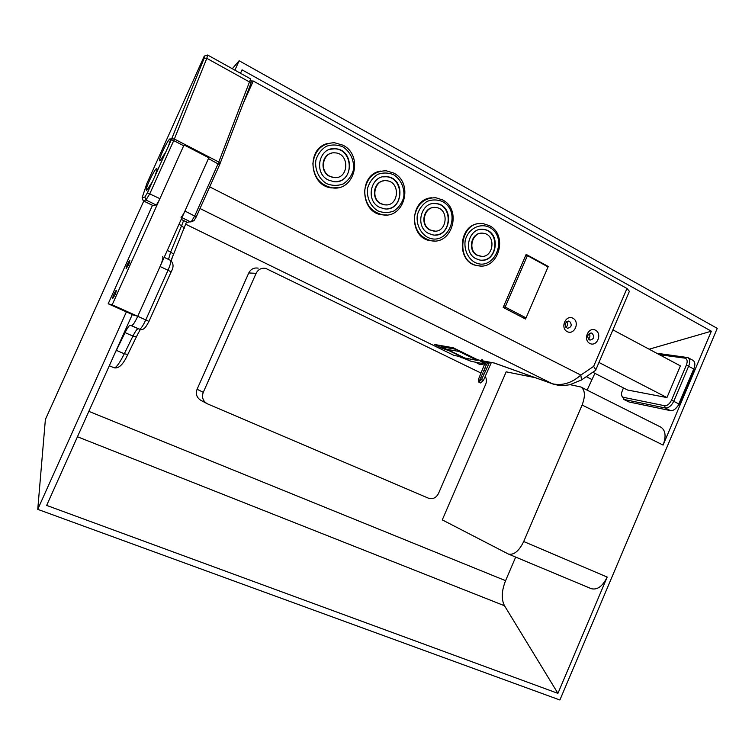 <?xml version="1.0" encoding="UTF-8"?>
<svg xmlns="http://www.w3.org/2000/svg" width="755" height="755" viewBox="0 0 755 755"><rect width="100%" height="100%" fill="white"/><g stroke="black" fill="none" stroke-linecap="round" stroke-linejoin="round"><path stroke-width="1.13" d="M515.674 557.096L505.586 580.67C501.556 590.882 501.197 599.244 504.51 605.755L557.926 693.364L607.19 577.075L523.706 541.533C518.996 551.122 513.881 555.284 508.36 554.038L442.279 519.884L506.18 371.837L534.984 377.613M607.19 577.075C602.613 586.305 597.309 590.183 591.288 588.683L508.36 554.038M523.706 541.533L582.105 405.029L663.098 445.091L711.342 331.209L649.149 349.206M570.214 384.682L580.906 387.013C585.106 389.976 585.502 395.979 582.105 405.029M580.906 387.013L660.908 427.179C665.57 430.35 666.306 436.315 663.098 445.091M711.342 331.209L242.044 69.837L240.505 73.282M132.285 314.533L46.659 505.406L557.926 693.364M594.893 373.329L587.107 390.127M234.89 70.158L239.118 60.749L717.25 328.359L559.889 699.998L37.75 509.351L126.387 311.9M239.118 60.749L232.295 68.724M143.752 201.056L45.375 419.535L37.75 509.351M485.276 376.452C486.645 378.934 486.777 381.568 485.673 384.333L438.466 493.553C436.088 497.932 432.757 499.48 428.472 498.196L207.304 403.783C202.925 401.132 201.576 397.309 203.265 392.326L256.115 273.338C258.201 269.365 261.409 267.723 265.722 268.393L481.001 373.045M258.172 268.138C253.944 267.478 250.811 269.082 248.763 272.961L197.093 389.231C195.441 394.091 196.762 397.828 201.047 400.433L206.672 403.444M463.542 352.84L461.862 352.642L463.542 352.84M477.67 359.786L481.02 360.531L482.237 359.333M449.112 350.329L448.31 350.178L449.112 350.329M470.969 361.267L458.804 356.332L462.069 356.907M447.337 349.461L464.816 358.03L477.254 360.399L459.521 351.49L447.337 349.461L459.521 351.49M477.254 360.399L459.455 351.641M448.253 350.141L462.126 356.945M483.719 363.787L480.048 364.674L475.735 362.24M485.484 361.371L484.446 362.211L480.793 361.522L486.494 364.325L487.702 363.136L485.116 361.862M476.112 362.306L473.781 361.862M458.804 356.332L462.06 357.927M475.565 362.202L474.904 362.07M474.489 361.994L473.838 361.862M486.975 364.221L485.946 365.59L486.135 364.259M485.531 367.789L484.653 368.582L485.522 366.817L485.531 367.789M484.238 370.79L483.351 371.583L484.229 369.818L484.238 370.79M482.936 373.791L482.058 374.584L482.926 372.819L482.936 373.791M481.633 376.792L480.765 377.585L481.633 375.811L481.633 376.792M480.34 379.793L479.463 380.577L480.331 378.812L480.34 379.793M488.315 361.909L487.768 363.174L489.419 362.117M491.363 362.485L483.417 380.492L480.567 382.945L478.717 382.049L478.623 378.934L484.663 363.967M489.608 362.155L481.558 379.586L478.717 382.049M130.294 313.297L115.902 306.917L130.294 313.297M128.718 264.59L126.198 268.525C125.368 268.355 129.19 260.069 129.851 260.607L128.718 264.59M115.279 294.478L112.825 298.319C111.985 298.159 115.77 289.844 116.44 290.373L115.279 294.478M143.006 200.188L143.224 200.745L145.979 199.999L149.83 193.686L173.726 140.6L183.682 145.753L184.05 144.941L112.165 304.831L137.759 316.279L133.267 314.977L108.192 303.765L152.472 205.332M184.05 144.941L208.824 157.767L137.759 316.279C134.937 322.3 132.852 325.424 131.521 325.65L130.313 325.226C129.247 325.292 127.491 327.755 125.056 332.615L114.656 353.831M112.165 304.831L108.192 303.765M522.658 317.544L526.065 317.893L548.073 266.911L527.434 255.643L505.18 307.04L526.065 317.893L525.537 319.035L503.179 307.436L526.15 254.388L548.234 266.449L548.045 266.892M503.415 306.889L505.18 307.04M525.603 255.652L527.434 255.643M477.49 255.228L480.322 256.209C493.459 259.041 496.79 234.748 483.445 233.286C472.309 231.011 467.071 250.339 477.49 255.228M481.482 233.21C470.997 232.842 467.42 250.726 477.066 255.228L481.699 256.341M481.265 229.35L483.417 229.463C499.867 231.087 498.017 260.777 481.558 260.192M475.98 258.71C462.098 252.236 469.015 226.472 483.851 229.445C501.726 231.341 497.252 263.854 479.689 260.003L475.98 258.71M489.599 227.397C509.078 237.882 493.968 272.715 474.461 262.193C467.572 257.889 463.9 249.32 465.193 240.496C468.034 228.84 479.897 222.536 489.599 227.397M489.485 225.707L483.521 223.716C460.059 219.384 454.284 262.476 477.821 265.666C498.319 270.526 508.681 235.079 489.485 225.707M479.982 223.603C458.058 223.537 455.746 262.863 477.396 265.656L480.397 265.939M430.18 229.926L433.361 230.992C447.064 233.663 449.848 208.748 435.965 207.521C424.518 205.435 419.497 224.914 430.18 229.926M433.596 207.512C423.064 207.757 420.082 225.405 429.784 229.945L435.144 231.105M433.125 203.586L435.871 203.623C452.745 204.916 452.037 234.843 435.191 235.041M428.632 233.474C414.391 226.83 421.016 200.868 436.267 203.586C454.869 205.171 451.122 238.523 432.804 234.88L428.632 233.474M442.581 201.585C462.815 212.495 447.347 247.951 427.075 237.023C419.922 232.559 416.062 223.773 417.364 214.76C419.157 209.003 422.404 204.548 427.094 201.387C432.275 199.414 437.438 199.48 442.581 201.585M442.543 199.905L435.843 197.753C424.197 197.716 417.071 204.001 414.476 216.6C414.287 229.52 419.818 237.561 431.086 240.722C452.207 245.309 462.258 209.55 442.543 199.905M431.52 197.791C409.286 199.027 408.644 238.316 430.69 240.732L434.361 240.958M381.001 203.633L384.606 204.794C398.895 207.238 401.009 181.662 386.56 180.728C374.801 178.897 370.063 198.489 381.001 203.633M383.653 180.851C373.206 181.861 370.941 199.122 380.643 203.671L384.238 204.841L386.909 204.831M382.87 176.878L386.362 176.764C403.604 177.642 404.321 207.634 387.211 208.842M379.416 207.248C364.835 200.424 371.082 174.32 386.73 176.698C406.096 177.878 403.255 212.136 384.125 208.776L379.416 207.248M393.704 174.764C401.075 179.492 404.982 188.457 403.68 197.527C401.877 203.321 398.583 207.814 393.817 211.004C388.523 213.023 383.181 212.976 377.821 210.862C370.375 206.228 366.326 197.206 367.628 188.004C369.459 182.134 372.8 177.604 377.642 174.414C383.011 172.442 388.372 172.565 393.704 174.764M393.751 173.093L386.183 170.772C374.131 171.017 366.958 177.604 364.684 190.524C364.891 203.718 370.865 211.806 382.606 214.807C404.34 219.035 413.985 183.012 393.751 173.093M380.831 171.064C358.521 173.943 359.918 212.882 382.247 214.845L386.805 214.93M329.841 176.274L333.946 177.548C348.857 179.681 350.112 153.407 335.088 152.859C323.046 151.349 318.657 171.007 329.841 176.274M331.464 153.227C321.309 155.153 319.922 171.81 329.52 176.34L333.616 177.614L336.957 177.434M330.275 149.235L334.776 148.81C352.264 149.179 354.737 178.963 337.589 181.502M328.217 179.954C313.325 172.98 319.082 146.791 335.107 148.726C355.256 149.367 353.557 184.588 333.587 181.634L328.217 179.954M342.864 146.857C350.537 151.764 354.642 160.985 353.34 170.243C351.5 176.151 348.112 180.719 343.185 183.937C337.693 185.956 332.162 185.853 326.585 183.635C318.827 178.831 314.58 169.554 315.873 160.154C317.742 154.171 321.186 149.565 326.198 146.357C331.756 144.384 337.315 144.554 342.864 146.857M343.006 145.215L334.38 142.695C321.923 143.308 314.76 150.245 312.881 163.514C313.58 176.981 320.054 185.088 332.304 187.863C354.614 191.61 363.731 155.379 343.006 145.215M327.689 143.469C305.7 148.395 309.541 186.532 331.974 187.919L337.73 187.74M204.218 56.21L204.199 58.116L171.3 139.779L147.423 192.808L144.856 197.027L142.119 197.801L146.819 183.644L204.218 56.21M171.3 139.779L173.726 140.6L206.813 58.324L207.625 55.021L204.737 55.908M183.682 145.753L159.9 198.659L147.423 192.808M144.856 197.027L145.979 199.999L156.011 204.926C156.898 204.397 158.191 202.312 159.9 198.659M156.011 204.926L152.935 205.502M207.625 55.021L250.282 78.709L250.405 79.53L218.167 163.599L194.762 215.873L191.383 221.545L187.221 222.31M190.93 221.913L193.997 220.677L196.253 216.911L219.601 164.76L250.764 83.89L251.085 81.644M208.805 157.776L184.947 211.032C183.248 214.637 181.927 216.694 180.964 217.176M155.039 175.896L156.936 169.96C158.182 161.494 143.299 191.43 146.734 190.449L152.397 181.757M168.497 145.998L170.319 140.326C171.593 131.832 156.417 162.231 160.088 160.796L165.864 151.849M162.627 256.625C163.354 257.568 162.504 260.862 160.069 266.515L137.759 316.279L149.018 321.432M243.28 103.331L253.265 81.03L250.849 80.898M253.265 81.03L626.98 288.476L593.638 366.373L595.808 369.837L595.1 370.686M628.924 292.421L629.396 291.317L626.98 288.476M595.497 330.19C588.428 326.358 582.662 339.797 589.815 343.45C596.884 347.215 602.594 333.87 595.497 330.19M572.951 318.251C565.75 314.344 559.908 327.906 567.203 331.624C574.404 335.465 580.189 321.998 572.951 318.251M593.638 366.373L580.812 375.075L581.51 379.935L580.67 380.511M209.701 186.872L580.812 375.075C571.884 383.021 562.418 385.928 552.415 383.795L494.176 363.023M569.6 321.404C572.29 324.98 571.554 327.283 567.401 328.312C563.947 325.027 564.447 322.64 568.911 321.149L569.6 321.404M565.92 327.434C567.817 325.679 568.043 323.744 566.618 321.63M592.118 333.276C594.751 336.824 594.015 339.108 589.919 340.118C586.55 336.853 587.06 334.493 591.458 333.03L592.118 333.276M588.372 339.137C590.136 337.457 590.391 335.598 589.126 333.55M442.638 347.394L442.251 348.281L434.484 344.478L453.198 347.753L478.028 359.965L494.516 363.079L552.415 383.795L200.009 208.512M450.943 351.462L442.251 348.281M461.654 356.709L450.886 351.603M461.588 356.851L453.981 355.416L185.777 224.254M547.196 266.43L548.234 266.449M598.96 362.457L666.948 397.574L680.397 365.882L612.909 329.859M592.788 372.253L627.547 390.014L666.948 397.574M621.61 395.318L624.026 399.461L665.24 407.964C668.609 408.144 671.488 405.831 673.866 401.047L688.768 365.911C690.287 361.853 689.985 359.078 687.862 357.577L656.671 353.227M659.445 354.708L684.813 358.125C687.248 358.851 687.777 361.164 686.399 365.071L671.516 400.169C669.609 404 667.307 405.85 664.617 405.718L623.422 397.328C621.724 396.8 621.157 395.12 621.724 392.307L623.441 387.919M687.862 357.577L692.977 360.333C695.11 361.843 695.421 364.618 693.902 368.666L678.122 405.539C675.716 409.21 673.139 410.899 670.412 410.607L628.99 401.971L623.366 399.225M674.828 409.267L678.943 404.906L694.1 369.195L686.399 365.071M77.454 436.758L504.51 605.755M505.586 580.67L88.854 411.362M586.295 376.669L591.693 379.416M248.763 272.961L256.115 273.338M203.265 392.326L197.093 389.231M477.386 359.842L455.926 349.282L441.203 346.687L462.192 356.964M441.137 346.46L440.967 345.611L441.137 346.46L455.869 349.065M448.31 350.178L440.958 346.309M483.766 363.797L482.69 364.429M488.24 361.9L486.881 364.221M484.446 362.211L481.02 360.531M471.167 361.343L473.762 361.853M476.046 362.296L486.607 364.325M481.558 379.586L483.417 380.492M204.199 58.116L206.813 58.324L249.66 82.059L250.764 83.89M171.744 138.731L174.396 139.033L218.818 162.042L220.026 163.731M142.119 197.801L143.224 200.745L153.133 205.605M187.457 222.423L181.209 219.365M208.465 158.578L219.601 164.76M184.947 211.032L196.253 216.911M181.974 217.666L190.741 221.97M170.347 260.315L170.507 260.352C171.262 261.305 170.432 264.599 168.016 270.243L171.121 271.904L148.971 321.366C145.441 327.981 143.667 330.482 139.618 329.237L138.769 328.935M130.313 325.226L138.25 328.746C137.146 328.793 135.371 331.237 132.937 336.079L136.485 336.815M125.056 332.615L132.937 336.079L124.301 353.784L127.878 354.444M116.412 350.377L124.301 353.784C119.545 363.202 116.176 367.874 114.175 367.817L114.09 367.77M183.588 220.573L181.634 225.641L184.343 228.18M178.973 224.348L181.634 225.641L170.639 252.047L173.518 254.057L171.187 260.758M167.28 250.443L170.639 252.047L168.516 259.409M164.175 257.361L170.507 260.352C173.669 263.297 173.876 267.147 171.121 271.904L171.13 272.045M160.069 266.515L168.016 270.243L145.79 319.875C142.969 325.877 140.874 328.982 139.496 329.18L131.521 325.65M686.767 357.228L684.813 358.125M671.516 400.169L679.283 404.18M664.617 405.718L665.24 407.964L670.412 410.607M623.422 397.328L624.026 399.461L628.99 401.971M480.048 364.674L483.804 363.806M473.791 361.862L471.035 361.315L465.486 358.597M475.442 362.183L486.513 364.335L488.334 361.909M143.11 200.745L153.01 205.596M181.191 219.403L187.315 222.404M251.264 82.201L250.405 79.53M193.997 220.677L191.383 221.545M139.618 329.237L139.062 329.038M109.315 365.75L114.175 367.817C118.79 368.751 123.282 364.391 127.671 354.718L136.287 337.07C140.024 329.51 139.949 330.898 140.1 329.397M170.998 260.626L186.513 222.008M629.396 291.317L595.808 369.837M595.752 370.243L581.51 379.925L569.704 384.786L564.013 385.475C561.465 385.824 557.69 385.314 552.698 383.955M568.26 321.083L568.911 321.149M590.872 332.964L591.458 333.03"/></g></svg>
